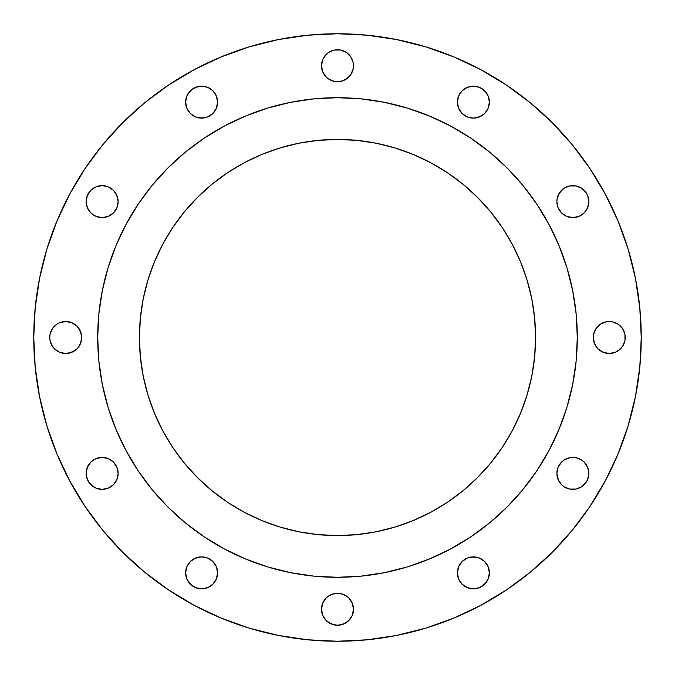 <?xml version="1.0" encoding="UTF-8"?>
<svg xmlns="http://www.w3.org/2000/svg" width="675" height="675" viewBox="0 0 675 675"><rect width="100%" height="100%" fill="white"/><g stroke="black" fill="none" stroke-linecap="round" stroke-linejoin="round"><path stroke-width="1.01" d="M217.595 102.136A15.989 15.989 0 0 1 201.614 118.125A15.989 15.989 0 0 1 185.625 102.136L186.84 108.253L190.308 113.442L195.497 116.902L201.614 118.125L207.731 116.902L212.92 113.442L216.38 108.253L217.595 102.136L216.38 96.019L212.92 90.83L207.731 87.362L201.614 86.147L195.497 87.362L190.308 90.83L186.84 96.019L185.625 102.136A15.989 15.989 0 0 1 201.614 86.147A15.989 15.989 0 0 1 217.595 102.136M353.177 62.606L353.489 65.72A15.989 15.989 0 0 1 337.5 81.709A15.989 15.989 0 0 1 321.511 65.72L322.726 71.845L326.194 77.026L328.615 79.017L334.378 81.405L340.622 81.405L346.385 79.017L350.789 74.604L353.177 68.842L353.177 62.606L350.789 56.843L346.385 52.431L340.622 50.043L334.378 50.043L328.615 52.431L326.194 54.422L322.726 59.602L321.511 65.72L321.823 62.606M489.375 102.136A15.989 15.989 0 0 1 473.386 118.125A15.989 15.989 0 0 1 457.405 102.136L458.62 108.253L462.08 113.442L467.269 116.902L473.386 118.125L479.503 116.902L484.692 113.442L488.16 108.253L489.375 102.136L488.16 96.019L484.692 90.83L479.503 87.362L473.386 86.147L467.269 87.362L462.08 90.83L458.62 96.019L457.405 102.136A15.989 15.989 0 0 1 473.386 86.147A15.989 15.989 0 0 1 489.375 102.136M561.558 212.92L558.098 207.731L556.875 201.614A15.989 15.989 0 0 1 572.864 185.625A15.989 15.989 0 0 1 588.853 201.614A15.989 15.989 0 0 1 572.864 217.595A15.989 15.989 0 0 1 556.875 201.614L558.098 207.731L561.558 212.92L566.747 216.38L572.864 217.595L578.981 216.38L584.17 212.92L587.638 207.731L588.853 201.614L587.638 195.497L586.162 192.729L581.749 188.317L575.986 185.929L569.742 185.929L563.979 188.317L559.575 192.729L557.187 198.492L556.875 201.614L557.187 198.492M618.157 324.211L622.569 328.615L624.957 334.378L625.261 337.5A15.989 15.989 0 0 1 609.28 353.489A15.989 15.989 0 0 1 593.291 337.5L594.506 343.617L597.974 348.806L603.155 352.274L609.28 353.489L615.398 352.274L620.578 348.806L622.569 346.385L624.957 340.622L624.957 334.378L622.569 328.615L618.157 324.211L612.394 321.823L606.158 321.823L600.396 324.211L595.983 328.615L593.595 334.378L593.291 337.5L593.595 334.378M559.575 482.271L557.187 476.508L556.875 473.386A15.989 15.989 0 0 1 572.864 457.405A15.989 15.989 0 0 1 588.853 473.386A15.989 15.989 0 0 1 572.864 489.375A15.989 15.989 0 0 1 556.875 473.386L558.098 479.503L561.558 484.692L563.979 486.683L569.742 489.071L575.986 489.071L581.749 486.683L586.162 482.271L587.638 479.503L588.853 473.386L587.638 467.269L584.17 462.08L581.749 460.097L575.986 457.709L572.864 457.405L569.742 457.709L563.979 460.097L561.558 462.08L558.098 467.269L556.875 473.386L558.098 467.269L561.558 462.08M489.375 572.864A15.989 15.989 0 0 1 473.386 588.853A15.989 15.989 0 0 1 457.405 572.864L458.62 578.981L462.08 584.17L467.269 587.638L473.386 588.853L479.503 587.638L484.692 584.17L488.16 578.981L489.375 572.864L488.16 566.747L484.692 561.558L479.503 558.098L473.386 556.875L467.269 558.098L462.08 561.558L458.62 566.747L457.405 572.864A15.989 15.989 0 0 1 473.386 556.875A15.989 15.989 0 0 1 489.375 572.864M350.789 600.396L352.274 603.155L353.489 609.28A15.989 15.989 0 0 1 337.5 625.261A15.989 15.989 0 0 1 321.511 609.28L322.726 615.398L326.194 620.578L331.383 624.046L337.5 625.261L343.617 624.046L348.806 620.578L352.274 615.398L353.489 609.28L352.274 603.155L348.806 597.974L346.385 595.983L340.622 593.595L334.378 593.595L328.615 595.983L326.194 597.974L322.726 603.155L321.511 609.28L321.823 606.158M217.595 572.864A15.989 15.989 0 0 1 201.614 588.853A15.989 15.989 0 0 1 185.625 572.864L186.84 578.981L190.308 584.17L195.497 587.638L201.614 588.853L207.731 587.638L212.92 584.17L216.38 578.981L217.595 572.864L216.38 566.747L212.92 561.558L207.731 558.098L201.614 556.875L195.497 558.098L190.308 561.558L186.84 566.747L185.625 572.864A15.989 15.989 0 0 1 201.614 556.875A15.989 15.989 0 0 1 217.595 572.864M113.442 462.08L116.902 467.269L118.125 473.386A15.989 15.989 0 0 1 102.136 489.375A15.989 15.989 0 0 1 86.147 473.386L87.362 479.503L90.83 484.692L96.019 488.16L102.136 489.375L108.253 488.16L113.442 484.692L116.902 479.503L118.125 473.386L116.902 467.269L113.442 462.08L108.253 458.62L102.136 457.405L96.019 458.62L90.83 462.08L87.362 467.269L86.147 473.386A15.989 15.989 0 0 1 102.136 457.405A15.989 15.989 0 0 1 118.125 473.386L117.813 476.508M115.425 192.729L117.813 198.492L118.125 201.614A15.989 15.989 0 0 1 102.136 217.595A15.989 15.989 0 0 1 86.147 201.614L87.362 207.731L90.83 212.92L96.019 216.38L102.136 217.595L108.253 216.38L113.442 212.92L116.902 207.731L118.125 201.614L116.902 195.497L113.442 190.308L108.253 186.84L102.136 185.625L96.019 186.84L90.83 190.308L87.362 195.497L86.147 201.614A15.989 15.989 0 0 1 102.136 185.625A15.989 15.989 0 0 1 118.125 201.614L116.902 207.731L113.442 212.92M77.026 326.194L80.494 331.383L81.709 337.5A15.989 15.989 0 0 1 65.72 353.489A15.989 15.989 0 0 1 49.739 337.5L50.043 340.622L52.431 346.385L54.422 348.806L59.602 352.274L65.72 353.489L71.845 352.274L77.026 348.806L79.017 346.385L81.405 340.622L81.405 334.378L79.017 328.615L77.026 326.194L71.845 322.726L65.72 321.511L59.602 322.726L56.843 324.211L52.431 328.615L50.043 334.378L49.739 337.5L50.043 334.378L52.431 328.615L56.843 324.211M33.75 337.5A303.75 303.75 0 0 1 337.5 33.75A303.75 303.75 0 0 1 641.25 337.5L639.79 367.276L635.411 396.757L628.172 425.672L618.131 453.743L605.382 480.684L590.06 506.258L572.299 530.196L552.285 552.285L530.196 572.299L506.258 590.06L480.684 605.382L453.743 618.131L425.672 628.172L396.757 635.411L367.276 639.79L337.5 641.25L307.724 639.79L278.243 635.411L249.328 628.172L221.257 618.131L194.316 605.382L168.742 590.06L144.804 572.299L122.715 552.285L102.701 530.196L84.94 506.258L69.618 480.684L56.869 453.743L46.828 425.672L39.589 396.757L35.21 367.276L33.75 337.5L35.21 307.724L39.589 278.243L46.828 249.328L56.869 221.257L69.618 194.316L84.94 168.742L102.701 144.804L122.715 122.715L144.804 102.701L168.742 84.94L194.316 69.618L221.257 56.869L249.328 46.828L278.243 39.589L307.724 35.21L337.5 33.75L367.276 35.21L396.757 39.589L425.672 46.828L453.743 56.869L480.684 69.618L506.258 84.94L530.196 102.701L552.285 122.715L572.299 144.804L590.06 168.742L605.382 194.316L618.131 221.257L628.172 249.328L635.411 278.243L639.79 307.724L641.25 337.5A303.75 303.75 0 0 1 337.5 641.25A303.75 303.75 0 0 1 33.75 337.5M97.698 337.348A239.802 239.802 0 0 0 97.698 337.5A239.802 239.802 0 0 1 337.5 97.698A239.802 239.802 0 0 1 577.302 337.5A239.802 239.802 0 0 0 577.302 337.348M450.588 126.039A239.802 239.802 0 0 0 450.546 126.014L470.728 138.113L489.628 152.128L507.068 167.932L522.872 185.372L536.887 204.272L548.986 224.454A239.802 239.802 0 0 0 548.961 224.412M536.979 204.407A239.802 239.802 0 0 0 470.593 138.021M126.039 224.412A239.802 239.802 0 0 0 126.014 224.454L138.113 204.272L152.128 185.372L167.932 167.932L185.372 152.128L204.272 138.113L224.454 126.014A239.802 239.802 0 0 0 224.412 126.039M204.407 138.021A239.802 239.802 0 0 0 138.021 204.407M535.579 337.5A198.079 198.079 0 0 1 337.5 535.579A198.079 198.079 0 0 1 139.421 337.5A198.079 198.079 0 0 1 337.5 139.421A198.079 198.079 0 0 1 535.579 337.5L534.625 318.085L531.773 298.856L527.048 279.998L520.501 261.698L512.19 244.131L502.192 227.458L490.615 211.84L477.562 197.438L463.16 184.385L447.542 172.808L430.869 162.81L413.302 154.499L395.002 147.952L376.144 143.227L356.915 140.375L337.5 139.421L318.085 140.375L298.856 143.227L279.998 147.952L261.698 154.499L244.131 162.81L227.458 172.808L211.84 184.385L197.438 197.438L184.385 211.84L172.808 227.458L162.81 244.131L154.499 261.698L147.952 279.998L143.227 298.856L140.375 318.085L139.421 337.5L140.375 356.915L143.227 376.144L147.952 395.002L154.499 413.302L162.81 430.869L172.808 447.542L184.385 463.16L197.438 477.562L211.84 490.615L227.458 502.192L244.131 512.19L261.698 520.501L279.998 527.048L298.856 531.773L318.085 534.625L337.5 535.579L356.915 534.625L376.144 531.773L395.002 527.048L413.302 520.501L430.869 512.19L447.542 502.192L463.16 490.615L477.562 477.562L490.615 463.16L502.192 447.542L512.19 430.869L520.501 413.302L527.048 395.002L531.773 376.144L534.625 356.915L535.579 337.5M548.986 224.454L559.052 245.734L566.975 267.891L572.695 290.714L576.146 313.993L577.302 337.5L576.146 361.007L572.695 384.286L566.975 407.109L559.052 429.266L548.986 450.546L536.887 470.728L522.872 489.628L507.068 507.068L489.628 522.872L470.728 536.887L450.546 548.986L429.266 559.052L407.109 566.975L384.286 572.695L361.007 576.146L337.5 577.302L313.993 576.146L290.714 572.695L267.891 566.975L245.734 559.052L224.454 548.986L204.272 536.887L185.372 522.872L167.932 507.068L152.128 489.628L138.113 470.728L126.014 450.546L115.948 429.266L108.025 407.109L102.305 384.286L98.854 361.007L97.698 337.5L98.854 313.993L102.305 290.714L108.025 267.891L115.948 245.734L126.014 224.454M224.454 126.014L245.734 115.948L267.891 108.025L290.714 102.305L313.993 98.854L337.5 97.698L361.007 98.854L384.286 102.305L407.109 108.025L429.266 115.948L450.546 126.014M577.302 337.652A239.802 239.802 0 0 0 577.302 337.5A239.802 239.802 0 0 1 337.5 577.302A239.802 239.802 0 0 1 97.698 337.5A239.802 239.802 0 0 0 97.698 337.652M138.021 470.593A239.802 239.802 0 0 0 204.407 536.979M470.593 536.979A239.802 239.802 0 0 0 536.979 470.593M138.113 470.728L145.471 481.14M193.86 529.529L204.272 536.887M470.728 536.887L481.14 529.529M529.529 481.14L536.887 470.728M536.887 204.272L527.749 191.514M483.486 147.251L470.728 138.113M204.272 138.113L191.514 147.251M147.251 191.514L138.113 204.272M56.869 453.743L69.618 480.684M307.724 639.79L337.5 641.25M367.276 35.21L337.5 33.75M188.317 93.251L192.729 88.838L195.497 87.362M207.731 87.362L212.92 90.83L214.903 93.251M217.291 105.258L216.38 108.253M212.92 113.442L207.731 116.902L204.727 117.813L198.492 117.813M195.497 116.902L190.308 113.442M324.211 56.843L328.615 52.431L334.378 50.043L337.5 49.739L340.622 50.043L346.385 52.431L350.789 56.843M324.211 74.604L322.726 71.845L321.511 65.72A15.989 15.989 0 0 1 337.5 49.739A15.989 15.989 0 0 1 353.489 65.72L353.177 68.842M346.385 79.017L340.622 81.405L334.378 81.405M460.097 93.251L462.08 90.83L467.269 87.362M479.503 87.362L482.271 88.838L486.683 93.251M489.071 105.258L488.16 108.253M486.683 111.021L484.692 113.442M482.271 115.425L476.508 117.813L473.386 118.125L467.269 116.902L462.08 113.442M558.098 195.497L561.558 190.308M581.749 188.317L586.162 192.729L587.638 195.497M587.638 207.731L584.17 212.92L581.749 214.903M569.742 217.291L566.747 216.38M600.396 324.211L606.158 321.823L612.394 321.823M597.974 348.806L594.506 343.617L593.291 337.5A15.989 15.989 0 0 1 609.28 321.511A15.989 15.989 0 0 1 625.261 337.5L624.957 340.622L622.569 346.385L618.157 350.789M612.394 353.177L606.158 353.177M581.749 460.097L584.17 462.08L587.638 467.269M587.638 479.503L586.162 482.271L581.749 486.683M569.742 489.071L566.747 488.16M457.709 569.742L458.62 566.747M462.08 561.558L467.269 558.098L470.273 557.187L476.508 557.187M479.503 558.098L484.692 561.558M486.683 581.749L482.271 586.162L479.503 587.638M467.269 587.638L462.08 584.17L460.097 581.749M322.726 603.155L324.211 600.396M328.615 595.983L334.378 593.595L340.622 593.595M321.823 612.394L321.511 609.28A15.989 15.989 0 0 1 337.5 593.291A15.989 15.989 0 0 1 353.489 609.28L353.177 612.394M350.789 618.157L346.385 622.569L340.622 624.957L337.5 625.261L334.378 624.957L328.615 622.569L324.211 618.157M185.929 569.742L186.84 566.747M192.729 559.575L198.492 557.187L201.614 556.875L207.731 558.098L212.92 561.558M214.903 581.749L212.92 584.17L207.731 587.638M195.497 587.638L192.729 586.162L188.317 581.749M87.362 467.269L90.83 462.08L93.251 460.097M105.258 457.709L108.253 458.62M116.902 479.503L113.442 484.692M93.251 486.683L88.838 482.271L87.362 479.503M87.362 195.497L90.83 190.308L96.019 186.84M105.258 185.929L108.253 186.84M93.251 214.903L90.83 212.92L87.362 207.731M62.606 321.823L68.842 321.823M56.843 350.789L52.431 346.385L50.043 340.622L49.739 337.5A15.989 15.989 0 0 1 65.72 321.511A15.989 15.989 0 0 1 81.709 337.5L80.494 343.617M74.604 350.789L68.842 353.177L62.606 353.177M197.438 477.562L184.385 463.16"/></g></svg>
